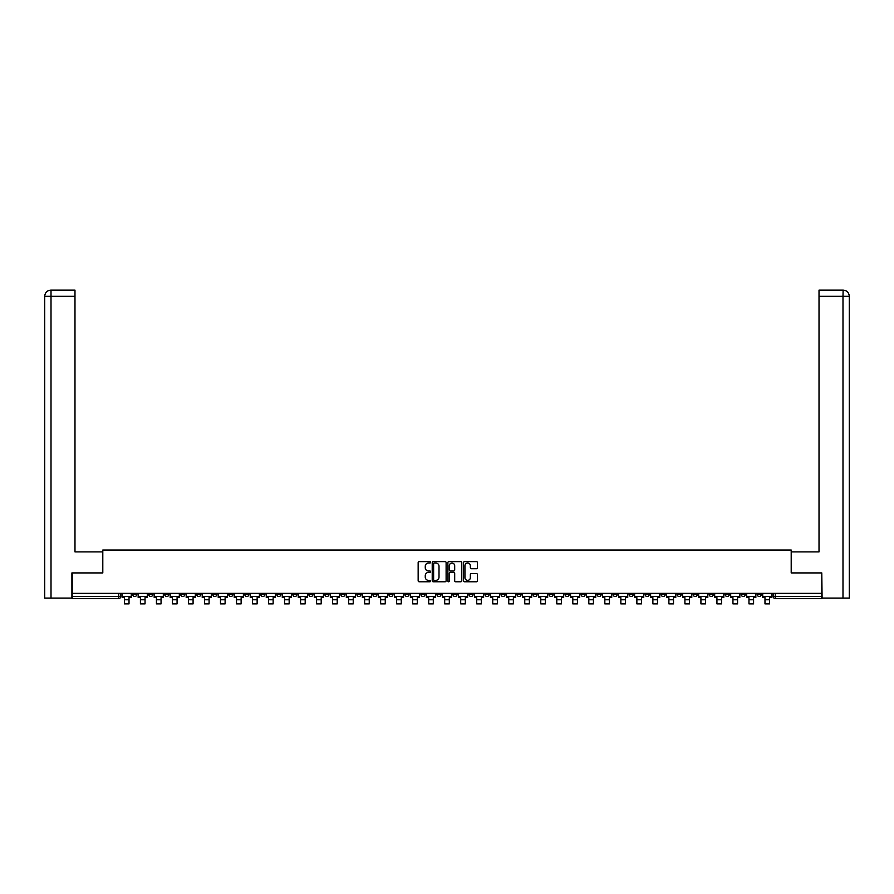 <?xml version="1.0" encoding="UTF-8"?>
<svg xmlns="http://www.w3.org/2000/svg" width="894" height="894" viewBox="0 0 894 894"><rect width="100%" height="100%" fill="white"/><g stroke="black" fill="none" stroke-linecap="round" stroke-linejoin="round"><path stroke-width="1.34" d="M430.573 562.326A0.704 0.704 0 0 0 429.869 561.622L419.163 561.622A1.006 1.006 0 0 0 418.157 562.628L418.157 580.765A1.006 1.006 0 0 0 419.163 581.77L429.869 581.77A0.704 0.704 0 0 0 430.573 581.066A0.704 0.704 0 0 0 429.869 580.362L428.483 580.362A3.23 3.23 0 0 1 425.265 577.144L425.265 575.624A3.23 3.23 0 0 1 428.483 572.406L429.869 572.406A0.704 0.704 0 0 0 430.573 571.702A0.704 0.704 0 0 0 429.869 570.998L428.483 570.998A3.23 3.23 0 0 1 425.265 567.768L425.265 566.26A3.23 3.23 0 0 1 428.483 563.03L429.869 563.03A0.704 0.704 0 0 0 430.573 562.326M661.135 593.359L661.135 594.488L665.237 594.488A2.056 2.056 0 0 1 663.192 596.544A2.056 2.056 0 0 1 661.135 594.488L661.135 593.359M565.053 593.359L565.053 594.488L569.154 594.488A2.056 2.056 0 0 1 567.109 596.544A2.056 2.056 0 0 1 565.053 594.488L565.053 593.359M549.039 593.359L549.039 594.488L553.14 594.488A2.056 2.056 0 0 1 551.095 596.544A2.056 2.056 0 0 1 549.039 594.488L549.039 593.359M452.956 593.359L452.956 594.488L457.057 594.488A2.056 2.056 0 0 1 455.012 596.544A2.056 2.056 0 0 1 452.956 594.488L452.956 593.359M436.942 593.359L436.942 594.488L441.044 594.488A2.056 2.056 0 0 1 438.988 596.544A2.056 2.056 0 0 1 436.942 594.488L436.942 593.359M420.929 593.359L420.929 594.488L425.03 594.488A2.056 2.056 0 0 1 422.974 596.544A2.056 2.056 0 0 1 420.929 594.488L420.929 593.359M388.901 593.359L388.901 594.488L393.002 594.488A2.056 2.056 0 0 1 390.946 596.544A2.056 2.056 0 0 1 388.901 594.488L388.901 593.359M356.874 594.488L356.874 593.359L356.874 594.488A2.056 2.056 0 0 0 358.919 596.544A2.056 2.056 0 0 1 356.874 594.488L360.975 594.488A2.056 2.056 0 0 1 358.919 596.544A2.056 2.056 0 0 0 360.975 594.488L360.975 593.359L360.975 594.488M340.86 594.488L340.86 593.359L340.86 594.488A2.056 2.056 0 0 0 342.905 596.544A2.056 2.056 0 0 1 340.86 594.488L344.961 594.488A2.056 2.056 0 0 1 342.905 596.544M324.846 594.488L324.846 593.359L324.846 594.488A2.056 2.056 0 0 0 326.891 596.544A2.056 2.056 0 0 1 324.846 594.488L328.947 594.488A2.056 2.056 0 0 1 326.891 596.544A2.056 2.056 0 0 0 328.947 594.488L328.947 593.359L328.947 594.488M308.832 593.359L308.832 594.488L312.934 594.488A2.056 2.056 0 0 1 310.877 596.544A2.056 2.056 0 0 1 308.832 594.488L308.832 593.359M292.819 593.359L292.819 594.488L296.92 594.488A2.056 2.056 0 0 1 294.864 596.544A2.056 2.056 0 0 1 292.819 594.488L292.819 593.359M276.805 593.359L276.805 594.488L280.906 594.488A2.056 2.056 0 0 1 278.85 596.544A2.056 2.056 0 0 1 276.805 594.488L276.805 593.359M260.791 594.488L260.791 593.359L260.791 594.488A2.056 2.056 0 0 0 262.836 596.544A2.056 2.056 0 0 1 260.791 594.488L264.892 594.488A2.056 2.056 0 0 1 262.836 596.544M228.763 594.488L228.763 593.359L228.763 594.488A2.056 2.056 0 0 0 230.808 596.544A2.056 2.056 0 0 1 228.763 594.488L232.865 594.488A2.056 2.056 0 0 1 230.808 596.544A2.056 2.056 0 0 0 232.865 594.488L232.865 593.359L232.865 594.488M212.75 594.488L212.75 593.359L212.75 594.488A2.056 2.056 0 0 0 214.795 596.544A2.056 2.056 0 0 1 212.75 594.488L216.851 594.488A2.056 2.056 0 0 1 214.795 596.544A2.056 2.056 0 0 0 216.851 594.488L216.851 593.359L216.851 594.488M196.725 594.488L196.725 593.359L196.725 594.488A2.056 2.056 0 0 0 198.781 596.544A2.056 2.056 0 0 1 196.725 594.488L200.837 594.488A2.056 2.056 0 0 1 198.781 596.544A2.056 2.056 0 0 0 200.837 594.488L200.837 593.359L200.837 594.488M180.711 594.488L180.711 593.359L180.711 594.488A2.056 2.056 0 0 0 182.767 596.544A2.056 2.056 0 0 1 180.711 594.488L184.823 594.488A2.056 2.056 0 0 1 182.767 596.544M164.697 594.488L164.697 593.359L164.697 594.488A2.056 2.056 0 0 0 166.753 596.544A2.056 2.056 0 0 1 164.697 594.488L168.81 594.488A2.056 2.056 0 0 1 166.753 596.544A2.056 2.056 0 0 0 168.81 594.488L168.81 593.359L168.81 594.488M148.683 594.488L148.683 593.359L148.683 594.488A2.056 2.056 0 0 0 150.74 596.544A2.056 2.056 0 0 1 148.683 594.488L152.796 594.488A2.056 2.056 0 0 1 150.74 596.544A2.056 2.056 0 0 0 152.796 594.488L152.796 593.359L152.796 594.488M476.446 568.729A1.006 1.006 0 0 0 477.452 567.724L477.452 562.628A1.006 1.006 0 0 0 476.446 561.622L464.556 561.622A1.006 1.006 0 0 0 463.55 562.628L463.55 580.765A1.006 1.006 0 0 0 464.556 581.77L476.446 581.77A1.006 1.006 0 0 0 477.452 580.765L477.452 574.619A1.006 1.006 0 0 0 476.446 573.613L471.361 573.613A1.006 1.006 0 0 0 470.356 574.619L470.356 577.669A2.693 2.693 0 0 1 467.651 580.362A2.693 2.693 0 0 1 464.958 577.669L464.958 565.723A2.693 2.693 0 0 1 467.651 563.03A2.693 2.693 0 0 1 470.356 565.723L470.356 567.724A1.006 1.006 0 0 0 471.361 568.729L476.446 568.729M51.014 598.086L44.7 598.086L44.7 296.283C45.069 292.539 47.125 290.483 50.846 290.114L74.984 290.114L74.984 296.283L51.014 296.283L51.014 598.086L71.9 598.086L71.9 572.931L102.799 572.931L102.799 550.034L791.201 550.034L791.201 572.931L821.787 572.931L821.787 593.359L72.213 593.359L72.213 596.544L120.768 596.544L120.768 593.359L120.768 596.544A2.056 2.056 0 0 1 118.712 598.589L72.213 598.589L72.213 596.544M72.213 572.931L72.213 593.359M446.117 562.628A1.006 1.006 0 0 0 445.111 561.622L433.221 561.622A1.006 1.006 0 0 0 432.215 562.628L432.215 580.765A1.006 1.006 0 0 0 433.221 581.77L445.111 581.77A1.006 1.006 0 0 0 446.117 580.765L446.117 562.628M448.889 561.622L460.779 561.622A1.006 1.006 0 0 1 461.785 562.628L461.785 580.765A1.006 1.006 0 0 1 460.779 581.77L455.694 581.77A1.006 1.006 0 0 1 454.688 580.765L454.688 573.412A1.006 1.006 0 0 0 453.671 572.406L450.297 572.406A1.006 1.006 0 0 0 449.291 573.412L449.291 581.066A0.704 0.704 0 0 1 448.587 581.77A0.704 0.704 0 0 1 447.883 581.066L447.883 562.628A1.006 1.006 0 0 1 448.889 561.622M773.232 593.359L773.232 596.544L821.787 596.544L821.787 598.589L775.288 598.589A2.056 2.056 0 0 1 773.232 596.544A2.056 2.056 0 0 0 775.288 598.589L775.288 593.359M821.787 593.359L821.787 596.544M761.33 593.359L761.33 594.488A2.056 2.056 0 0 1 759.274 596.544A2.056 2.056 0 0 1 757.218 594.488L761.33 594.488M757.218 593.359L757.218 594.488M745.317 594.488L745.317 593.359L745.317 594.488A2.056 2.056 0 0 1 743.26 596.544A2.056 2.056 0 0 1 741.204 594.488L745.317 594.488A2.056 2.056 0 0 1 743.26 596.544M741.204 593.359L741.204 594.488M729.303 593.359L729.303 594.488A2.056 2.056 0 0 1 727.247 596.544A2.056 2.056 0 0 1 725.19 594.488A2.056 2.056 0 0 0 727.247 596.544M725.19 593.359L725.19 594.488L729.303 594.488M713.289 593.359L713.289 594.488A2.056 2.056 0 0 1 711.233 596.544A2.056 2.056 0 0 1 709.177 594.488L713.289 594.488A2.056 2.056 0 0 1 711.233 596.544M709.177 593.359L709.177 594.488M697.275 593.359L697.275 594.488A2.056 2.056 0 0 1 695.219 596.544A2.056 2.056 0 0 1 693.163 594.488A2.056 2.056 0 0 0 695.219 596.544M693.163 593.359L693.163 594.488L697.275 594.488M681.25 593.359L681.25 594.488A2.056 2.056 0 0 1 679.205 596.544A2.056 2.056 0 0 1 677.149 594.488L681.25 594.488M677.149 593.359L677.149 594.488M665.237 593.359L665.237 594.488A2.056 2.056 0 0 1 663.192 596.544M649.223 593.359L649.223 594.488A2.056 2.056 0 0 1 647.178 596.544A2.056 2.056 0 0 1 645.122 594.488L649.223 594.488M645.122 593.359L645.122 594.488M633.209 593.359L633.209 594.488A2.056 2.056 0 0 1 631.164 596.544A2.056 2.056 0 0 1 629.108 594.488L633.209 594.488M629.108 593.359L629.108 594.488M617.195 593.359L617.195 594.488A2.056 2.056 0 0 1 615.15 596.544A2.056 2.056 0 0 1 613.094 594.488A2.056 2.056 0 0 0 615.15 596.544M613.094 593.359L613.094 594.488L617.195 594.488M601.181 593.359L601.181 594.488A2.056 2.056 0 0 1 599.136 596.544A2.056 2.056 0 0 1 597.08 594.488L601.181 594.488M597.08 593.359L597.08 594.488M585.168 593.359L585.168 594.488A2.056 2.056 0 0 1 583.123 596.544A2.056 2.056 0 0 1 581.066 594.488L585.168 594.488M581.066 593.359L581.066 594.488M569.154 593.359L569.154 594.488M553.14 593.359L553.14 594.488L553.14 593.359M537.126 593.359L537.126 594.488A2.056 2.056 0 0 1 535.081 596.544A2.056 2.056 0 0 1 533.025 594.488L537.126 594.488M533.025 593.359L533.025 594.488M521.113 593.359L521.113 594.488A2.056 2.056 0 0 1 519.068 596.544A2.056 2.056 0 0 1 517.011 594.488L521.113 594.488M517.011 593.359L517.011 594.488M505.099 593.359L505.099 594.488A2.056 2.056 0 0 1 503.054 596.544A2.056 2.056 0 0 1 500.998 594.488L505.099 594.488M500.998 593.359L500.998 594.488M489.085 593.359L489.085 594.488A2.056 2.056 0 0 1 487.04 596.544A2.056 2.056 0 0 1 484.984 594.488L489.085 594.488M484.984 593.359L484.984 594.488M473.071 593.359L473.071 594.488A2.056 2.056 0 0 1 471.026 596.544A2.056 2.056 0 0 1 468.97 594.488L473.071 594.488M468.97 593.359L468.97 594.488M457.057 593.359L457.057 594.488A2.056 2.056 0 0 1 455.012 596.544M441.044 593.359L441.044 594.488M425.03 594.488L425.03 593.359L425.03 594.488A2.056 2.056 0 0 1 422.974 596.544M409.016 593.359L409.016 594.488A2.056 2.056 0 0 1 406.96 596.544A2.056 2.056 0 0 1 404.915 594.488A2.056 2.056 0 0 0 406.96 596.544A2.056 2.056 0 0 0 409.016 594.488L404.915 594.488L404.915 593.359M393.002 594.488L393.002 593.359L393.002 594.488A2.056 2.056 0 0 1 390.946 596.544M376.989 593.359L376.989 594.488A2.056 2.056 0 0 1 374.932 596.544A2.056 2.056 0 0 1 372.887 594.488A2.056 2.056 0 0 0 374.932 596.544M372.887 593.359L372.887 594.488L376.989 594.488M344.961 593.359L344.961 594.488L344.961 593.359M312.934 594.488L312.934 593.359L312.934 594.488A2.056 2.056 0 0 1 310.877 596.544M296.92 594.488L296.92 593.359L296.92 594.488A2.056 2.056 0 0 1 294.864 596.544M280.906 594.488L280.906 593.359L280.906 594.488A2.056 2.056 0 0 1 278.85 596.544M264.892 593.359L264.892 594.488L264.892 593.359M248.878 594.488L248.878 593.359L248.878 594.488A2.056 2.056 0 0 1 246.822 596.544A2.056 2.056 0 0 1 244.777 594.488L248.878 594.488A2.056 2.056 0 0 1 246.822 596.544M244.777 593.359L244.777 594.488M184.823 593.359L184.823 594.488L184.823 593.359M136.782 593.359L136.782 594.488A2.056 2.056 0 0 1 134.726 596.544A2.056 2.056 0 0 1 132.67 594.488A2.056 2.056 0 0 0 134.726 596.544A2.056 2.056 0 0 0 136.782 594.488L136.782 593.359M132.67 593.359L132.67 594.488L136.782 594.488M118.712 593.359L118.712 598.589A2.056 2.056 0 0 0 120.768 596.544M434.328 563.03A0.704 0.704 0 0 0 433.624 563.734L433.624 579.658A0.704 0.704 0 0 0 434.328 580.362L435.791 580.362A3.23 3.23 0 0 0 439.01 577.144L439.01 566.26A3.23 3.23 0 0 0 435.791 563.03L434.328 563.03M454.688 565.779A2.693 2.693 0 0 0 451.984 563.086A2.693 2.693 0 0 0 449.291 565.779L449.291 569.981A1.006 1.006 0 0 0 450.297 570.998L453.671 570.998A1.006 1.006 0 0 0 454.688 569.981L454.688 565.779M122.154 596.544L131.284 596.544L131.284 597.572L129.027 597.572L129.027 603.886L124.411 603.886L124.411 597.572L122.154 597.572L122.154 593.359M131.284 596.544L131.284 593.359M102.698 572.931L102.698 551.889L74.984 551.889L74.984 296.283M51.014 290.114L51.014 296.283L44.7 296.283L44.7 536.489L44.7 296.283C45.058 292.539 47.114 290.494 50.857 290.114M791.302 572.931L791.302 551.889L819.016 551.889L819.016 290.114L843.131 290.114L842.986 296.283L819.016 296.283M849.3 598.086L849.3 536.489L849.3 598.086L822.1 598.086L821.787 572.931M842.986 598.086L842.986 296.283L849.3 296.283L849.3 536.489L849.3 296.283C848.931 292.539 846.875 290.483 843.154 290.114M138.168 596.544L147.298 596.544L147.298 597.572L145.04 597.572L145.04 603.886L140.425 603.886L140.425 597.572L138.168 597.572L138.168 593.359M147.298 596.544L147.298 593.359M154.181 596.544L163.311 596.544L163.311 597.572L161.054 597.572L161.054 603.886L156.439 603.886L156.439 597.572L154.181 597.572L154.181 593.359M163.311 596.544L163.311 593.359M170.195 596.544L179.325 596.544L179.325 597.572L177.068 597.572L177.068 603.886L172.453 603.886L172.453 597.572L170.195 597.572L170.195 593.359M179.325 596.544L179.325 593.359M186.209 596.544L195.339 596.544L195.339 597.572L193.082 597.572L193.082 603.886L188.466 603.886L188.466 597.572L186.209 597.572L186.209 593.359M195.339 596.544L195.339 593.359M202.223 596.544L211.353 596.544L211.353 597.572L209.095 597.572L209.095 603.886L204.48 603.886L204.48 597.572L202.223 597.572L202.223 593.359M211.353 596.544L211.353 593.359M218.237 596.544L227.378 596.544L227.378 597.572L225.109 597.572L225.109 603.886L220.494 603.886L220.494 597.572L218.237 597.572L218.237 593.359M227.378 596.544L227.378 593.359M234.25 596.544L243.392 596.544L243.392 597.572L241.123 597.572L241.123 603.886L236.508 603.886L236.508 597.572L234.25 597.572L234.25 593.359M243.392 596.544L243.392 593.359M250.264 596.544L259.405 596.544L259.405 597.572L257.137 597.572L257.137 603.886L252.521 603.886L252.521 597.572L250.264 597.572L250.264 593.359M259.405 596.544L259.405 593.359M266.278 596.544L275.419 596.544L275.419 597.572L273.151 597.572L273.151 603.886L268.535 603.886L268.535 597.572L266.278 597.572L266.278 593.359M275.419 596.544L275.419 593.359M282.292 596.544L291.433 596.544L291.433 597.572L289.164 597.572L289.164 603.886L284.549 603.886L284.549 597.572L282.292 597.572L282.292 593.359M291.433 596.544L291.433 593.359M298.305 596.544L307.447 596.544L307.447 597.572L305.189 597.572L305.189 603.886L300.563 603.886L300.563 597.572L298.305 597.572L298.305 593.359M307.447 596.544L307.447 593.359M314.319 596.544L323.46 596.544L323.46 597.572L321.203 597.572L321.203 603.886L316.577 603.886L316.577 597.572L314.319 597.572L314.319 593.359M323.46 596.544L323.46 593.359M330.333 596.544L339.474 596.544L339.474 597.572L337.217 597.572L337.217 603.886L332.59 603.886L332.59 597.572L330.333 597.572L330.333 593.359M339.474 596.544L339.474 593.359M346.347 596.544L355.488 596.544L355.488 597.572L353.231 597.572L353.231 603.886L348.604 603.886L348.604 597.572L346.347 597.572L346.347 593.359M355.488 596.544L355.488 593.359M362.361 596.544L371.502 596.544L371.502 597.572L369.244 597.572L369.244 603.886L364.618 603.886L364.618 597.572L362.361 597.572L362.361 593.359M371.502 596.544L371.502 593.359M378.374 596.544L387.515 596.544L387.515 597.572L385.258 597.572L385.258 603.886L380.632 603.886L380.632 597.572L378.374 597.572L378.374 593.359M387.515 596.544L387.515 593.359M394.388 596.544L403.529 596.544L403.529 597.572L401.272 597.572L401.272 603.886L396.645 603.886L396.645 597.572L394.388 597.572L394.388 593.359M403.529 596.544L403.529 593.359M410.402 596.544L419.543 596.544L419.543 597.572L417.286 597.572L417.286 603.886L412.659 603.886L412.659 597.572L410.402 597.572L410.402 593.359M419.543 596.544L419.543 593.359M426.416 596.544L435.557 596.544L435.557 597.572L433.299 597.572L433.299 603.886L428.673 603.886L428.673 597.572L426.416 597.572L426.416 593.359M435.557 596.544L435.557 593.359M442.429 596.544L451.571 596.544L451.571 597.572L449.313 597.572L449.313 603.886L444.687 603.886L444.687 597.572L442.429 597.572L442.429 593.359M451.571 596.544L451.571 593.359M458.443 596.544L467.584 596.544L467.584 597.572L465.327 597.572L465.327 603.886L460.701 603.886L460.701 597.572L458.443 597.572L458.443 593.359M467.584 596.544L467.584 593.359M474.457 596.544L483.598 596.544L483.598 597.572L481.341 597.572L481.341 603.886L476.714 603.886L476.714 597.572L474.457 597.572L474.457 593.359M483.598 596.544L483.598 593.359M490.471 596.544L499.612 596.544L499.612 597.572L497.355 597.572L497.355 603.886L492.728 603.886L492.728 597.572L490.471 597.572L490.471 593.359M499.612 596.544L499.612 593.359M506.485 596.544L515.626 596.544L515.626 597.572L513.368 597.572L513.368 603.886L508.742 603.886L508.742 597.572L506.485 597.572L506.485 593.359M515.626 596.544L515.626 593.359M522.498 596.544L531.639 596.544L531.639 597.572L529.382 597.572L529.382 603.886L524.756 603.886L524.756 597.572L522.498 597.572L522.498 593.359M531.639 596.544L531.639 593.359M538.512 596.544L547.653 596.544L547.653 597.572L545.396 597.572L545.396 603.886L540.769 603.886L540.769 597.572L538.512 597.572L538.512 593.359M547.653 596.544L547.653 593.359M554.526 596.544L563.667 596.544L563.667 597.572L561.41 597.572L561.41 603.886L556.783 603.886L556.783 597.572L554.526 597.572L554.526 593.359M563.667 596.544L563.667 593.359M570.54 596.544L579.681 596.544L579.681 597.572L577.423 597.572L577.423 603.886L572.797 603.886L572.797 597.572L570.54 597.572L570.54 593.359M579.681 596.544L579.681 593.359M586.553 596.544L595.695 596.544L595.695 597.572L593.437 597.572L593.437 603.886L588.811 603.886L588.811 597.572L586.553 597.572L586.553 593.359M595.695 596.544L595.695 593.359M602.567 596.544L611.708 596.544L611.708 597.572L609.451 597.572L609.451 603.886L604.836 603.886L604.836 597.572L602.567 597.572L602.567 593.359M611.708 596.544L611.708 593.359M618.581 596.544L627.722 596.544L627.722 597.572L625.465 597.572L625.465 603.886L620.849 603.886L620.849 597.572L618.581 597.572L618.581 593.359M627.722 596.544L627.722 593.359M634.595 596.544L643.736 596.544L643.736 597.572L641.479 597.572L641.479 603.886L636.863 603.886L636.863 597.572L634.595 597.572L634.595 593.359M643.736 596.544L643.736 593.359M650.609 596.544L659.75 596.544L659.75 597.572L657.492 597.572L657.492 603.886L652.877 603.886L652.877 597.572L650.609 597.572L650.609 593.359M659.75 596.544L659.75 593.359M666.622 596.544L675.763 596.544L675.763 597.572L673.506 597.572L673.506 603.886L668.891 603.886L668.891 597.572L666.622 597.572L666.622 593.359M675.763 596.544L675.763 593.359M682.647 596.544L691.777 596.544L691.777 597.572L689.52 597.572L689.52 603.886L684.905 603.886L684.905 597.572L682.647 597.572L682.647 593.359M691.777 596.544L691.777 593.359M698.661 596.544L707.791 596.544L707.791 597.572L705.534 597.572L705.534 603.886L700.918 603.886L700.918 597.572L698.661 597.572L698.661 593.359M707.791 596.544L707.791 593.359M714.675 596.544L723.805 596.544L723.805 597.572L721.547 597.572L721.547 603.886L716.932 603.886L716.932 597.572L714.675 597.572L714.675 593.359M723.805 596.544L723.805 593.359M730.689 596.544L739.819 596.544L739.819 597.572L737.561 597.572L737.561 603.886L732.946 603.886L732.946 597.572L730.689 597.572L730.689 593.359M739.819 596.544L739.819 593.359M746.702 596.544L755.832 596.544L755.832 597.572L753.575 597.572L753.575 603.886L748.96 603.886L748.96 597.572L746.702 597.572L746.702 593.359M755.832 596.544L755.832 593.359M762.716 596.544L771.846 596.544L771.846 597.572L769.589 597.572L769.589 603.886L764.973 603.886L764.973 597.572L762.716 597.572L762.716 593.359M771.846 596.544L771.846 593.359M124.411 599.773L129.027 599.773M124.411 603.886L129.027 603.886M44.7 296.283L44.7 536.489M140.425 599.773L145.04 599.773M140.425 603.886L145.04 603.886M156.439 599.773L161.054 599.773M156.439 603.886L161.054 603.886M172.453 599.773L177.068 599.773M172.453 603.886L177.068 603.886M188.466 599.773L193.082 599.773M188.466 603.886L193.082 603.886M204.48 599.773L209.095 599.773M204.48 603.886L209.095 603.886M220.494 599.773L225.109 599.773M220.494 603.886L225.109 603.886M236.508 599.773L241.123 599.773M236.508 603.886L241.123 603.886M252.521 599.773L257.137 599.773M252.521 603.886L257.137 603.886M268.535 599.773L273.151 599.773M268.535 603.886L273.151 603.886M284.549 599.773L289.164 599.773M284.549 603.886L289.164 603.886M300.563 599.773L305.189 599.773M300.563 603.886L305.189 603.886M316.577 599.773L321.203 599.773M316.577 603.886L321.203 603.886M332.59 599.773L337.217 599.773M332.59 603.886L337.217 603.886M348.604 599.773L353.231 599.773M348.604 603.886L353.231 603.886M364.618 599.773L369.244 599.773M364.618 603.886L369.244 603.886M380.632 599.773L385.258 599.773M380.632 603.886L385.258 603.886M396.645 599.773L401.272 599.773M396.645 603.886L401.272 603.886M412.659 599.773L417.286 599.773M412.659 603.886L417.286 603.886M428.673 599.773L433.299 599.773M428.673 603.886L433.299 603.886M444.687 599.773L449.313 599.773M444.687 603.886L449.313 603.886M460.701 599.773L465.327 599.773M460.701 603.886L465.327 603.886M476.714 599.773L481.341 599.773M476.714 603.886L481.341 603.886M492.728 599.773L497.355 599.773M492.728 603.886L497.355 603.886M508.742 599.773L513.368 599.773M508.742 603.886L513.368 603.886M524.756 599.773L529.382 599.773M524.756 603.886L529.382 603.886M540.769 599.773L545.396 599.773M540.769 603.886L545.396 603.886M556.783 599.773L561.41 599.773M556.783 603.886L561.41 603.886M572.797 599.773L577.423 599.773M572.797 603.886L577.423 603.886M588.811 599.773L593.437 599.773M588.811 603.886L593.437 603.886M604.836 599.773L609.451 599.773M604.836 603.886L609.451 603.886M620.849 599.773L625.465 599.773M620.849 603.886L625.465 603.886M636.863 599.773L641.479 599.773M636.863 603.886L641.479 603.886M652.877 599.773L657.492 599.773M652.877 603.886L657.492 603.886M668.891 599.773L673.506 599.773M668.891 603.886L673.506 603.886M684.905 599.773L689.52 599.773M684.905 603.886L689.52 603.886M700.918 599.773L705.534 599.773M700.918 603.886L705.534 603.886M716.932 599.773L721.547 599.773M716.932 603.886L721.547 603.886M732.946 599.773L737.561 599.773M732.946 603.886L737.561 603.886M748.96 599.773L753.575 599.773M748.96 603.886L753.575 603.886M764.973 599.773L769.589 599.773M764.973 603.886L769.589 603.886"/></g></svg>
